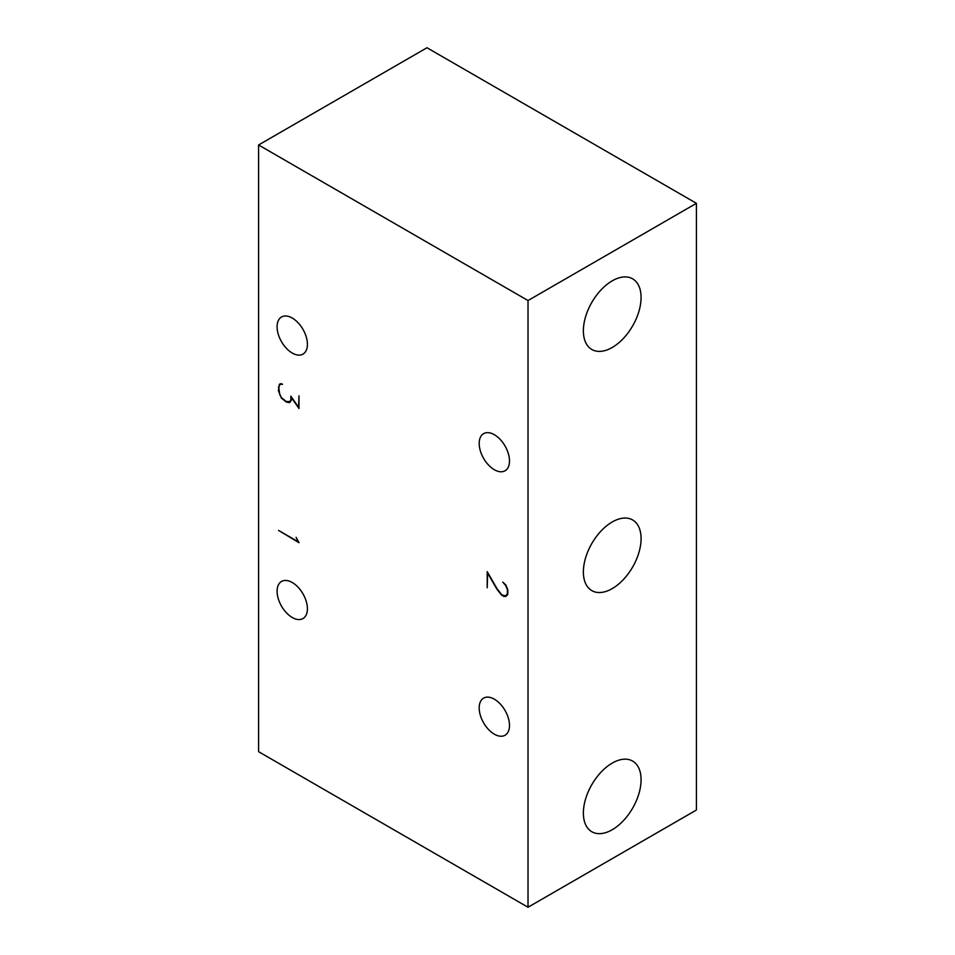 <?xml version="1.0" encoding="UTF-8"?>
<svg xmlns="http://www.w3.org/2000/svg" width="955" height="955" viewBox="0 0 955 955"><rect width="100%" height="100%" fill="white"/><g stroke="black" fill="none" stroke-linecap="round" stroke-linejoin="round"><path stroke-width="1.43" d="M307.414 344.301A21.44 12.379 60 0 1 302.974 354.114A21.44 12.379 60 0 1 286.452 348.372A21.44 12.379 60 0 1 277.093 326.801A21.44 12.379 60 0 1 281.534 316.988A21.44 12.379 60 0 1 298.056 322.73A21.44 12.379 60 0 1 307.414 344.301M509.493 725.43A21.44 12.379 60 0 1 505.052 735.243A21.44 12.379 60 0 1 488.542 729.501A21.44 12.379 60 0 1 479.183 707.93A21.44 12.379 60 0 1 483.624 698.117A21.44 12.379 60 0 1 500.145 703.859A21.44 12.379 60 0 1 509.493 725.43M509.493 460.967A21.44 12.379 60 0 1 505.052 470.779A21.44 12.379 60 0 1 488.542 465.037A21.44 12.379 60 0 1 479.183 443.466A21.44 12.379 60 0 1 483.624 433.654A21.44 12.379 60 0 1 500.145 439.396A21.44 12.379 60 0 1 509.493 460.967M307.414 608.765A21.44 12.379 60 0 1 302.974 618.565A21.44 12.379 60 0 1 286.452 612.824A21.44 12.379 60 0 1 277.093 591.252A21.44 12.379 60 0 1 281.534 581.452A21.44 12.379 60 0 1 298.056 587.194A21.44 12.379 60 0 1 307.414 608.765M612.227 521.967A40.802 23.553 -60 0 1 632.628 519.95A40.802 23.553 -60 0 1 638.883 552.647A40.802 23.553 -60 0 1 612.227 588.602A40.802 23.553 -60 0 1 591.825 590.62A40.802 23.553 -60 0 1 585.57 557.923A40.802 23.553 -60 0 1 612.227 521.967M612.227 763.093A40.802 23.553 -60 0 1 632.628 761.075A40.802 23.553 -60 0 1 638.883 793.772A40.802 23.553 -60 0 1 612.227 829.728A40.802 23.553 -60 0 1 591.825 831.745A40.802 23.553 -60 0 1 585.57 799.049A40.802 23.553 -60 0 1 612.227 763.093M612.227 280.842A40.802 23.553 -60 0 1 632.628 278.824A40.802 23.553 -60 0 1 638.883 311.509A40.802 23.553 -60 0 1 612.227 347.465A40.802 23.553 -60 0 1 591.825 349.494A40.802 23.553 -60 0 1 585.57 316.797A40.802 23.553 -60 0 1 612.227 280.842M506.52 595.359L507.141 595.359M528.019 300.538L258.578 144.981L426.981 47.75L696.422 203.32L528.019 300.538L528.019 907.25L696.422 810.019L696.422 203.32M258.578 144.981L258.578 751.681L528.019 907.25M296.086 537.307L298.987 542.715L278.574 530.419L298.247 541.783L296.086 537.307M497.149 588.901L501.888 594.905L505.541 595.932L507.38 593.819L507.38 589.522L505.541 585.272L502.772 582.108L505.816 584.973L507.809 589.641L507.809 594.201L505.816 596.529L501.757 595.347L496.875 589.139L487.623 573.084L487.205 587.779L487.205 571.639L497.149 588.901M507.463 594.822L506.437 595.407M504.813 595.932L503.798 596.529M281.641 383.719L279.72 384.793L281.582 383.719M279.72 384.793L278.8 387.503L279.72 394.546L281.57 397.734L286.237 401.518L289.914 401.494L290.857 399.93L290.857 396.146L298.557 407.248L298.987 395.812L298.987 408.525L291.311 397.435L291.311 400.3L289.258 402.616L286.309 402.055L281.355 398.056L278.382 390.595L279.349 384.34L280.364 383.719L282.525 384.292L280.639 384.304M290.929 400.969L289.043 402.055M290.977 400.885L289.914 401.494M290.344 401.995L289.258 402.616M286.989 401.661L286.309 402.055M279.027 386.835L278.382 387.205M280.424 383.719L279.349 384.34"/></g></svg>
